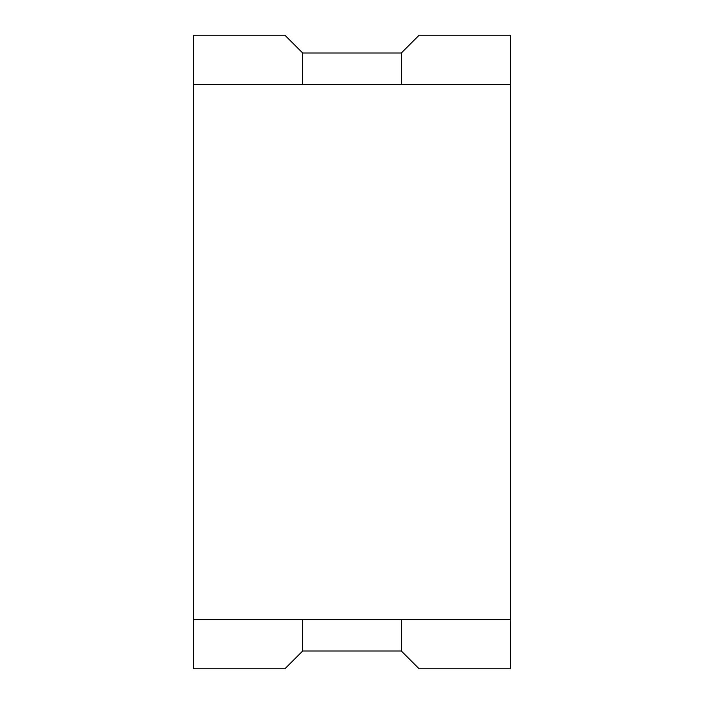 <?xml version="1.0" encoding="UTF-8"?>
<svg xmlns="http://www.w3.org/2000/svg" width="704" height="704" viewBox="0 0 704 704"><rect width="100%" height="100%" fill="white"/><g stroke="black" fill="none" stroke-linecap="round" stroke-linejoin="round"><path stroke-width="1.06" d="M302.5 84.7L302.5 52.826L284.874 35.2L193.6 35.2L193.6 668.8L284.874 668.8L302.5 651.174L302.5 619.3M193.6 619.3L510.4 619.3L510.4 84.7L193.6 84.7M302.5 650.98L401.5 650.98L401.5 619.3L401.5 651.174L419.126 668.8L510.4 668.8L510.4 619.3M510.4 84.7L510.4 35.2L419.126 35.2L401.5 52.826L401.5 84.7L401.5 53.02L302.5 53.02"/></g></svg>
